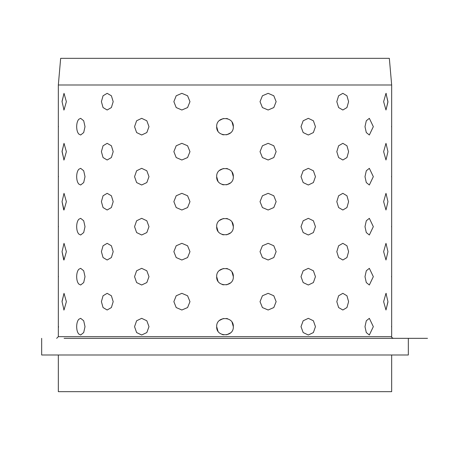 <?xml version="1.0" encoding="UTF-8"?>
<svg xmlns="http://www.w3.org/2000/svg" width="450" height="450" viewBox="0 0 450 450"><rect width="100%" height="100%" fill="white"/><g stroke="black" fill="none" stroke-linecap="round" stroke-linejoin="round"><path stroke-width="0.67" d="M389.334 58.331L60.666 58.331L58.331 84.999L391.669 84.999L389.334 58.331M64.108 338.332L427.5 338.332L64.108 338.332M41.664 338.332L41.664 354.999L408.336 354.999L408.336 338.332M58.331 354.999L58.331 391.669L391.669 391.669L391.669 354.999M76.674 276.666C76.719 279.923 77.406 282.375 78.739 284.012L80.663 285.002L78.739 284.012C77.406 282.375 76.719 279.923 76.674 276.666C76.719 273.409 77.406 270.962 78.739 269.319L80.663 268.335L78.739 269.319C77.406 270.962 76.719 273.409 76.674 276.666M76.674 226.665C76.719 229.922 77.406 232.374 78.739 234.011L80.663 235.001L78.739 234.011C77.406 232.374 76.719 229.922 76.674 226.665C76.719 223.408 77.406 220.961 78.739 219.319L80.663 218.334L78.739 219.319C77.406 220.961 76.719 223.408 76.674 226.665M76.674 176.664C76.719 179.927 77.406 182.374 78.739 184.016L80.663 185.001L78.739 184.016C77.406 182.374 76.719 179.927 76.674 176.664C76.719 173.407 77.406 170.961 78.739 169.318L80.663 168.334L78.739 169.318C77.406 170.961 76.719 173.407 76.674 176.664M76.674 126.669C76.719 129.926 77.406 132.373 78.739 134.016L80.663 135L78.739 134.016C77.406 132.373 76.719 129.926 76.674 126.669C76.719 123.407 77.406 120.96 78.739 119.317L80.663 118.333L78.739 119.317C77.406 120.96 76.719 123.407 76.674 126.669M76.674 326.666C76.719 329.923 77.406 332.376 78.739 334.012L80.663 335.002L78.739 334.012C77.406 332.376 76.719 329.923 76.674 326.666C76.719 323.409 77.406 320.963 78.739 319.32L80.663 318.33L78.739 319.32C77.406 320.957 76.719 323.409 76.674 326.666M62.055 301.669L64.013 309.999L66.369 301.669L64.013 293.332L62.055 301.669L64.013 309.999L66.369 301.669L64.013 293.332L62.061 301.23M64.013 259.999L66.369 251.668L64.013 243.332L62.055 251.668L64.013 259.999L66.369 251.668L64.013 243.332L62.055 251.668L63.731 259.926M64.013 209.998L66.369 201.667L64.013 193.331L62.055 201.667L64.013 209.998L66.369 201.667L64.013 193.331L62.055 201.667L63.731 209.925M62.061 151.228L64.013 159.998L66.369 151.667L64.013 143.331L62.055 151.667L64.013 159.998L66.369 151.667L64.013 143.331L62.061 151.273M62.055 101.666L64.013 110.002L66.369 101.666L64.013 93.336L62.055 101.666L64.013 110.002L66.369 101.666L64.013 93.336L62.061 101.272M58.539 326.666C58.314 337.416 58.314 337.416 58.539 326.666C58.314 315.917 58.314 315.917 58.539 326.666C58.314 315.917 58.314 315.917 58.539 326.666C58.314 337.416 58.314 337.416 58.539 326.666L58.539 327.173M58.539 276.666C58.314 287.415 58.314 287.415 58.539 276.666C58.314 265.916 58.314 265.916 58.539 276.666C58.314 265.916 58.314 265.916 58.539 276.666C58.314 287.415 58.314 287.415 58.539 276.666M58.539 226.665C58.314 237.414 58.314 237.414 58.539 226.665C58.314 215.916 58.314 215.916 58.539 226.665C58.314 215.916 58.314 215.916 58.539 226.665C58.314 237.414 58.314 237.414 58.539 226.665M58.539 176.664C58.314 187.419 58.314 187.419 58.539 176.664C58.314 165.915 58.314 165.915 58.539 176.664C58.314 165.915 58.314 165.915 58.539 176.664C58.314 187.419 58.314 187.419 58.539 176.664L58.539 176.614M58.539 126.669C58.314 137.419 58.314 137.419 58.539 126.669C58.314 115.914 58.314 115.914 58.539 126.669C58.314 115.914 58.314 115.914 58.539 126.669C58.314 137.419 58.314 137.419 58.539 126.669M85.011 126.669L83.7 120.774L80.663 118.333L83.7 120.774L85.011 126.669L83.7 132.559L80.663 135L83.7 132.559L85.011 126.669M85.011 176.664L83.7 170.775L80.663 168.334L83.7 170.775L85.011 176.664L83.7 182.559L80.663 185.001L83.7 182.559L85.011 176.664M85.011 226.665L83.7 220.776L80.663 218.334L83.7 220.776L85.011 226.665L83.7 232.56L80.663 235.001L83.7 232.56L85.011 226.665M85.011 276.666L83.7 270.776L80.663 268.335L83.7 270.776L85.011 276.666L83.7 282.561L80.663 285.002L83.7 282.561L85.011 276.666M85.011 326.666L83.7 320.777L80.663 318.33L83.7 320.777L85.011 326.666L83.7 332.561L80.663 335.002L83.7 332.561L85.011 326.666M391.461 326.666C391.686 337.416 391.686 337.416 391.461 326.666C391.686 315.917 391.686 315.917 391.461 326.666C391.686 315.917 391.686 315.917 391.461 326.666C391.686 337.416 391.686 337.416 391.461 326.666M391.461 276.666C391.686 287.415 391.686 287.415 391.461 276.666C391.686 265.916 391.686 265.916 391.461 276.666C391.686 265.916 391.686 265.916 391.461 276.666C391.686 287.415 391.686 287.415 391.461 276.666L391.461 276.716M391.461 226.665C391.686 237.414 391.686 237.414 391.461 226.665C391.686 215.916 391.686 215.916 391.461 226.665C391.686 215.916 391.686 215.916 391.461 226.665C391.686 237.414 391.686 237.414 391.461 226.665M391.461 176.664C391.686 187.419 391.686 187.419 391.461 176.664C391.686 165.915 391.686 165.915 391.461 176.664C391.686 165.915 391.686 165.915 391.461 176.664C391.686 187.419 391.686 187.419 391.461 176.664L391.461 176.721M391.461 126.669C391.686 137.419 391.686 137.419 391.461 126.669C391.686 115.914 391.686 115.914 391.461 126.669C391.686 115.914 391.686 115.914 391.461 126.669C391.686 137.419 391.686 137.419 391.461 126.669M387.945 301.669L385.988 293.332L383.631 301.669L385.988 309.999L387.945 301.669L385.988 293.332L383.631 301.669L385.988 309.999L387.939 302.057M383.631 251.668L385.988 259.999L387.945 251.668L385.988 243.332L383.631 251.668L385.988 259.999L387.945 251.668L385.988 243.332L383.631 251.668M383.631 201.667L385.988 209.998L387.945 201.667L385.988 193.331L383.631 201.667L385.988 209.998L387.945 201.667L385.988 193.331L383.631 201.667M383.631 151.667L385.988 159.998L387.945 151.667L385.988 143.331L383.631 151.667L385.988 159.998L387.945 151.667L385.988 143.331L383.631 151.667M387.939 102.105L385.988 93.336L383.631 101.666L385.988 110.002L387.945 101.666L385.988 93.336L383.631 101.666L385.988 110.002L387.939 102.06M364.989 326.666L366.3 332.561L369.338 335.002L373.326 326.666L369.338 318.336L366.3 320.777L364.989 326.666L366.3 332.561L369.338 335.002L373.326 326.666L369.338 318.336L366.3 320.777L364.989 326.666M364.989 276.666L366.3 282.561L369.338 285.002L373.326 276.666L369.338 268.335L366.3 270.776L364.989 276.666L366.3 282.561L369.338 285.002L373.326 276.666L369.338 268.335L366.3 270.776L364.989 276.666M364.989 226.665L366.3 232.56L369.338 235.001L373.326 226.665L369.338 218.334L366.3 220.776L364.989 226.665L366.3 232.56L369.338 235.001L373.326 226.665L369.338 218.334L366.3 220.776L364.989 226.665M364.989 176.664L366.3 182.559L369.338 185.001L373.326 176.664L369.338 168.334L366.3 170.775L364.989 176.664L366.3 182.559L369.338 185.001L373.326 176.664L369.338 168.334L366.3 170.775L364.989 176.664M364.989 126.669L366.3 132.559L369.338 135L373.326 126.669L369.338 118.333L366.3 120.774L364.989 126.669L366.3 132.559L369.338 135L373.326 126.669L369.338 118.333L366.3 120.774L364.989 126.669M336.814 301.669L338.614 307.558L342.849 309.999L346.944 307.558L348.598 301.669L346.944 295.774L342.849 293.332L338.614 295.774L336.814 301.669L338.614 307.558L342.849 309.999L346.944 307.558L348.598 301.669L346.944 295.774L342.849 293.332L338.614 295.774L336.814 301.669M336.814 251.668L338.614 257.558L342.849 259.999L346.944 257.558L348.598 251.668L346.944 245.773L342.849 243.332L338.614 245.773L336.814 251.668L338.614 257.558L342.849 259.999L346.944 257.558L348.598 251.668L346.944 245.773L342.849 243.332L338.614 245.773L336.814 251.668M336.814 201.667L338.614 207.557L342.849 209.998L346.944 207.557L348.598 201.667L346.944 195.773L342.849 193.331L338.614 195.773L336.814 201.667L338.614 207.557L342.849 209.998L346.944 207.557L348.598 201.667L346.944 195.773L342.849 193.331L338.614 195.773L336.814 201.667M336.814 151.667L338.614 157.556L342.849 159.998L346.944 157.556L348.598 151.667L346.944 145.772L342.849 143.331L338.614 145.778L336.814 151.667L338.614 157.556L342.849 159.998L346.944 157.556L348.598 151.667L346.944 145.772L342.849 143.331L338.614 145.778L336.814 151.667M336.814 101.666L338.614 107.561L342.849 110.002L346.944 107.561L348.598 101.666L346.944 95.777L342.849 93.336L338.614 95.777L336.814 101.666L338.614 107.561L342.849 110.002L346.944 107.561L348.598 101.666L346.944 95.777L342.849 93.336L338.614 95.777L336.814 101.666M301.011 326.666L303.176 332.561L308.334 335.002L313.386 332.561L315.444 326.666L313.386 320.777L308.334 318.336L303.176 320.777L301.011 326.666L303.176 332.561L308.334 335.002L313.386 332.561L315.444 326.666L313.386 320.777L308.334 318.336L303.176 320.777L301.011 326.666M301.011 276.666L303.176 282.561L308.334 285.002L313.386 282.561L315.444 276.666L313.386 270.776L308.334 268.335L303.176 270.776L301.011 276.666L303.176 282.561L308.334 285.002L313.386 282.561L315.444 276.666L313.386 270.776L308.334 268.335L303.176 270.776L301.011 276.666M301.011 226.665L303.176 232.56L308.334 235.001L313.386 232.56L315.444 226.665L313.386 220.776L308.334 218.334L303.176 220.776L301.011 226.665L303.176 232.56L308.334 235.001L313.386 232.56L315.444 226.665L313.386 220.776L308.334 218.334L303.176 220.776L301.011 226.665M301.011 176.664L303.176 182.559L308.334 185.001L313.386 182.559L315.444 176.664L313.386 170.775L308.334 168.334L303.176 170.775L301.011 176.664L303.176 182.559L308.334 185.001L313.386 182.559L315.444 176.664L313.386 170.775L308.334 168.334L303.176 170.775L301.011 176.664M301.011 126.669L303.176 132.559L308.334 135L313.386 132.559L315.444 126.669L313.386 120.774L308.334 118.333L303.176 120.774L301.011 126.669L303.176 132.559L308.334 135L313.386 132.559L315.444 126.669L313.386 120.774L308.334 118.333L303.176 120.774L301.011 126.669M260.032 301.669L262.418 307.558L268.138 309.999L273.803 307.558L276.131 301.669L273.803 295.774L268.138 293.332L262.418 295.774L260.032 301.669L262.418 307.558L268.138 309.999L273.803 307.558L276.131 301.669L273.803 295.774L268.138 293.332L262.418 295.774L260.032 301.669M260.032 251.668L262.418 257.558L268.138 259.999L273.803 257.558L276.131 251.668L273.803 245.773L268.138 243.332L262.418 245.773L260.032 251.668L262.418 257.558L268.138 259.999L273.803 257.558L276.131 251.668L273.803 245.773L268.138 243.332L262.418 245.773L260.032 251.668M260.032 201.667L262.418 207.557L268.138 209.998L273.803 207.557L276.131 201.667L273.803 195.773L268.138 193.331L262.418 195.773L260.032 201.667L262.418 207.557L268.138 209.998L273.803 207.557L276.131 201.667L273.803 195.773L268.138 193.331L262.418 195.773L260.032 201.667M260.032 151.667L262.418 157.556L268.138 159.998L273.803 157.556L276.131 151.667L273.803 145.772L268.138 143.331L262.418 145.778L260.032 151.667L262.418 157.556L268.138 159.998L273.803 157.556L276.131 151.667L273.803 145.772L268.138 143.331L262.418 145.778L260.032 151.667M260.032 101.666L262.418 107.561L268.138 110.002L273.803 107.561L276.131 101.666L273.803 95.777L268.138 93.336L262.418 95.777L260.032 101.666L262.418 107.561L268.138 110.002L273.803 107.561L276.131 101.666L273.803 95.777L268.138 93.336L262.418 95.777L260.032 101.666M216.669 326.666C216.152 337.416 233.848 337.416 233.331 326.666C233.848 315.917 216.152 315.917 216.669 326.666C216.152 337.416 233.848 337.416 233.331 326.666C233.848 315.917 216.152 315.917 216.669 326.666L217.946 331.11M216.669 276.666C216.152 287.415 233.848 287.415 233.331 276.666C233.848 265.916 216.152 265.916 216.669 276.666C216.152 287.415 233.848 287.415 233.331 276.666C233.848 265.916 216.152 265.916 216.669 276.666L217.969 281.137M216.669 226.665C216.152 237.42 233.848 237.414 233.331 226.665C233.848 215.916 216.152 215.916 216.669 226.665C216.152 237.42 233.848 237.414 233.331 226.665C233.848 215.916 216.152 215.916 216.669 226.665L217.969 231.137M216.669 176.664C216.152 187.419 233.848 187.414 233.331 176.664C233.848 165.915 216.152 165.915 216.669 176.664C216.152 187.419 233.848 187.414 233.331 176.664C233.848 165.915 216.152 165.915 216.669 176.664L217.946 181.108M216.669 126.669C216.152 137.419 233.848 137.419 233.331 126.669C233.848 115.914 216.152 115.914 216.669 126.669C216.152 137.419 233.848 137.419 233.331 126.669C233.848 115.914 216.152 115.914 216.669 126.669L217.912 131.046M173.869 301.669L176.197 307.558L181.862 309.999L187.583 307.558L189.968 301.669L187.583 295.774L181.862 293.332L176.197 295.774L173.869 301.669L176.197 307.558L181.862 309.999L187.583 307.558L189.968 301.669L187.583 295.774L181.862 293.332L176.197 295.774L173.869 301.669M173.869 251.668L176.197 257.558L181.862 259.999L187.583 257.558L189.968 251.668L187.583 245.773L181.862 243.332L176.197 245.773L173.869 251.668L176.197 257.558L181.862 259.999L187.583 257.558L189.968 251.668L187.583 245.773L181.862 243.332L176.197 245.773L173.869 251.668M173.869 201.667L176.197 207.557L181.862 209.998L187.583 207.557L189.968 201.667L187.583 195.773L181.862 193.331L176.197 195.773L173.869 201.667L176.197 207.557L181.862 209.998L187.583 207.557L189.968 201.667L187.583 195.773L181.862 193.331L176.197 195.773L173.869 201.667M173.869 151.667L176.197 157.556L181.862 159.998L187.583 157.556L189.968 151.667L187.583 145.772L181.862 143.331L176.197 145.778L173.869 151.667L176.197 157.556L181.862 159.998L187.583 157.556L189.968 151.667L187.583 145.772L181.862 143.331L176.197 145.778L173.869 151.667M173.869 101.666L176.197 107.561L181.862 110.002L187.583 107.561L189.968 101.666L187.583 95.777L181.862 93.336L176.197 95.777L173.869 101.666L176.197 107.561L181.862 110.002L187.583 107.561L189.968 101.666L187.583 95.777L181.862 93.336L176.197 95.777L173.869 101.666M134.556 326.666L136.614 332.561L141.666 335.002L146.824 332.561L148.989 326.666L146.824 320.777L141.666 318.336L136.614 320.777L134.556 326.666L136.614 332.561L141.666 335.002L146.824 332.561L148.989 326.666L146.824 320.777L141.666 318.336L136.614 320.777L134.556 326.666M134.556 276.666L136.614 282.561L141.666 285.002L146.824 282.561L148.989 276.666L146.824 270.776L141.666 268.335L136.614 270.776L134.556 276.666L136.614 282.561L141.666 285.002L146.824 282.561L148.989 276.666L146.824 270.776L141.666 268.335L136.614 270.776L134.556 276.666M134.556 226.665L136.614 232.56L141.666 235.001L146.824 232.56L148.989 226.665L146.824 220.776L141.666 218.334L136.614 220.776L134.556 226.665L136.614 232.56L141.666 235.001L146.824 232.56L148.989 226.665L146.824 220.776L141.666 218.334L136.614 220.776L134.556 226.665M134.556 176.664L136.614 182.559L141.666 185.001L146.824 182.559L148.989 176.664L146.824 170.775L141.666 168.334L136.614 170.775L134.556 176.664L136.614 182.559L141.666 185.001L146.824 182.559L148.989 176.664L146.824 170.775L141.666 168.334L136.614 170.775L134.556 176.664M134.556 126.669L136.614 132.559L141.666 135L146.824 132.559L148.989 126.669L146.824 120.774L141.666 118.333L136.614 120.774L134.556 126.669L136.614 132.559L141.666 135L146.824 132.559L148.989 126.669L146.824 120.774L141.666 118.333L136.614 120.774L134.556 126.669M101.402 301.669L103.056 307.558L107.151 309.999L111.386 307.558L113.186 301.669L111.386 295.774L107.151 293.332L103.056 295.774L101.402 301.669L103.056 307.558L107.151 309.999L111.386 307.558L113.186 301.669L111.386 295.774L107.151 293.332L103.056 295.774L101.402 301.669M101.402 251.668L103.056 257.558L107.151 259.999L111.386 257.558L113.186 251.668L111.386 245.773L107.151 243.332L103.056 245.773L101.402 251.668L103.056 257.558L107.151 259.999L111.386 257.558L113.186 251.668L111.386 245.773L107.151 243.332L103.056 245.773L101.402 251.668M101.402 201.667L103.056 207.557L107.151 209.998L111.386 207.557L113.186 201.667L111.386 195.773L107.151 193.331L103.056 195.773L101.402 201.667L103.056 207.557L107.151 209.998L111.386 207.557L113.186 201.667L111.386 195.773L107.151 193.331L103.056 195.773L101.402 201.667M101.402 151.667L103.056 157.556L107.151 159.998L111.386 157.556L113.186 151.667L111.386 145.772L107.151 143.331L103.056 145.778L101.402 151.667L103.056 157.556L107.151 159.998L111.386 157.556L113.186 151.667L111.386 145.772L107.151 143.331L103.056 145.778L101.402 151.667M101.402 101.666L103.056 107.561L107.151 110.002L111.386 107.561L113.186 101.666L111.386 95.777L107.151 93.336L103.056 95.777L101.402 101.666L103.056 107.561L107.151 110.002L111.386 107.561L113.186 101.666L111.386 95.777L107.151 93.336L103.056 95.777L101.402 101.666M222.266 334.541L223.504 334.862M226.637 334.839L230.563 332.871M233.331 326.666L232.054 322.228M227.734 318.791L226.496 318.471M223.363 318.493L219.437 320.468M222.266 284.541L223.504 284.867M226.637 284.839L230.563 282.87M233.331 276.666L232.031 272.194M227.734 268.796L226.496 268.47M223.363 268.498L219.437 270.467M222.266 234.54L223.504 234.866M226.637 234.838L230.563 232.869M233.331 226.665L232.054 222.227M227.734 218.796L226.496 218.469M223.363 218.498L219.437 220.466M222.266 184.539L223.504 184.866M226.637 184.838L230.563 182.869M233.331 176.664L232.031 172.198M227.728 168.795L226.496 168.469M223.363 168.497L219.437 170.466M222.272 134.539L223.504 134.865M226.637 134.837L230.563 132.868M233.331 126.669L232.088 122.288M227.734 118.794L226.496 118.468M223.363 118.496L219.437 120.465M64.013 110.002L63.731 109.929M64.013 309.999L63.731 309.926M64.013 159.998L63.731 159.924M385.988 93.336L386.269 93.409M385.988 293.332L386.269 293.406M56.666 338.332L58.331 336.668L391.669 336.668C391.241 337.072 391.798 337.629 393.334 338.332M58.331 336.668L58.331 84.999M391.669 336.668L391.669 84.999"/></g></svg>
